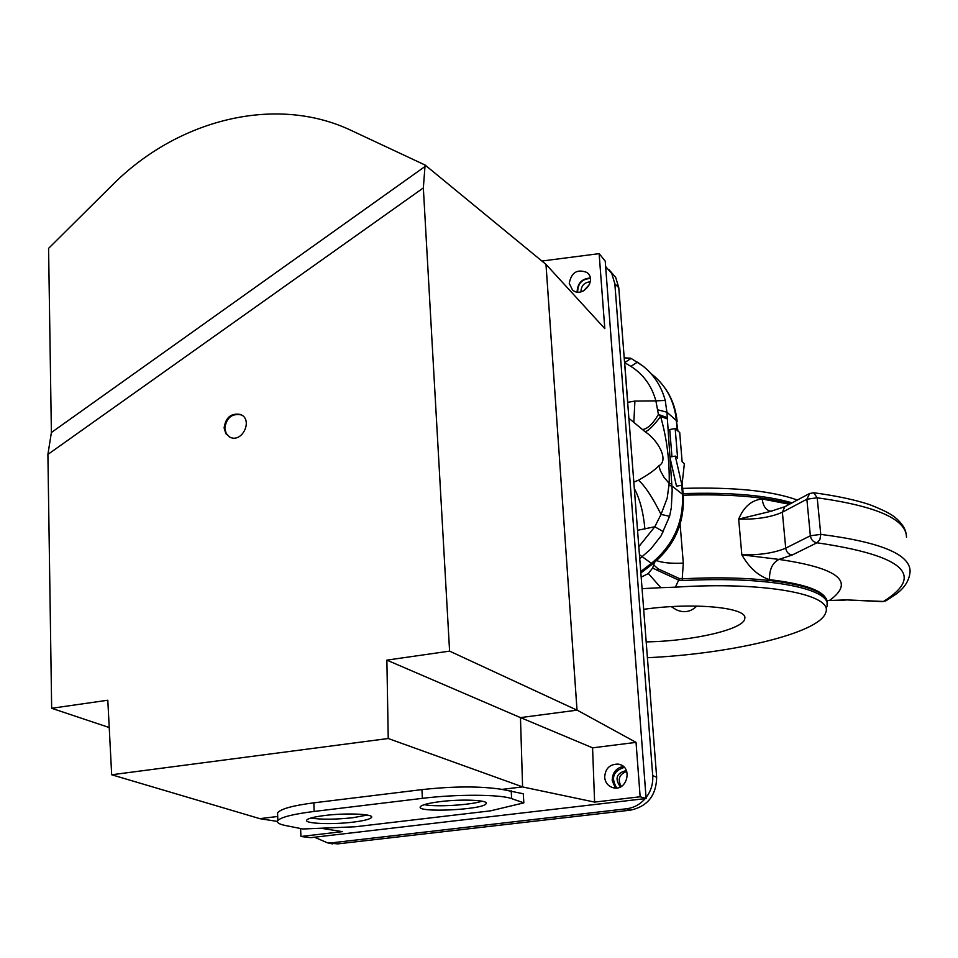 <?xml version="1.0" encoding="UTF-8"?>
<svg xmlns="http://www.w3.org/2000/svg" width="958" height="958" viewBox="0 0 958 958"><rect width="100%" height="100%" fill="white"/><g stroke="black" fill="none" stroke-linecap="round" stroke-linejoin="round"><path stroke-width="1.44" d="M646.195 641.884C692.442 641.225 744.474 629.274 744.761 618.509C748.138 607.492 693.532 602.151 643.668 609.324M673.917 608.294L676.372 609.815C683.988 613.192 690.802 611.946 696.813 606.055M827.029 601.911C825.988 591.541 806.816 584.117 769.525 579.638C758.496 576.081 749.264 567.807 741.827 554.826L778.95 559.412C838.454 568.094 855.386 581.71 829.736 600.271L827.221 600.654M772.16 511.009L738.678 519.104C743.839 506.758 751.683 500.052 762.185 498.962L789.44 504.267M680.108 524.23L683.305 563.136L682.216 578.86C766.029 574.177 830.61 586.476 827.077 603.636L827.041 604.618M682.671 488.388C733.792 486.927 772.016 490.819 797.343 500.052M647.416 657.703C731.589 653.907 819.545 633.046 825.616 612.821C834.526 594.571 765.035 581.231 675.414 587.17L678.647 580.081L657.787 570.513L658.074 568.836L679.234 578.488L682.216 578.86L682.324 580.62L678.647 580.081L679.234 578.488M641.177 577.159L648.362 573.531L652.614 568.022L654.637 562.298M675.174 428.585L679.713 432.525L682.132 461.78L684.371 463.648L681.964 485.239L676.504 486.137L669.846 457.038L675.318 456.116L677.605 458.02L675.174 428.585L669.738 429.531L671.953 456.679M638.818 546.671L654.817 526.756L661.02 514.41C652.494 497.298 644.974 485.886 638.459 480.197C647.859 474.976 654.661 470.174 658.865 465.804C669.522 460.187 657.535 439.818 645.56 432.106L628.879 418.263M669.594 516.29L661.02 514.41L667.187 498.184L669.187 483.467C669.666 460.511 666.804 438.189 660.613 416.502L658.409 414.467L655.883 400.875L665.235 400.444L666.924 412.203L672.181 490.221L671.33 507.632L669.594 516.29L661.056 535.893L650.733 549.078L639.752 558.694M659.811 415.353L666.888 417.496L658.409 414.467C652.913 423.855 647.596 428.885 642.483 429.555M666.9 418.754L660.613 416.502C652.937 426.514 647.704 431.543 644.926 431.579M671.606 483.958L669.187 483.467L663.966 477.216L660.397 470.809L658.865 465.804M652.614 568.022L657.787 570.513M653.835 565.052L658.074 568.836M642.076 588.667L660.852 587.685L648.362 573.531M660.852 587.685L675.414 587.17M637.549 530.289L654.817 526.756L663.487 531.774M669.067 485.574L671.809 485.874L682.455 494.256L681.713 485.275M657.966 409.868L666.924 412.203L676.372 420.538C674.456 401.27 666.361 385.906 652.111 374.434C666.84 386.493 675.198 402.228 677.162 421.676M826.85 600.594L846.357 599.888L883.444 601.468C925.644 575.063 903.478 555.496 816.958 542.779L792.194 555.029L778.95 559.412C772.411 562.813 769.274 569.555 769.525 579.638M792.194 555.029C788.602 554.442 786.434 552.155 785.716 548.156L810.36 535.773L806.864 499.214L782.375 512.219C770.974 517.296 756.413 519.583 738.678 519.104L741.827 554.826C759.622 555.221 774.256 552.994 785.716 548.156L782.375 512.219L784.841 506.722L770.843 511.261C765.981 510.267 763.107 506.171 762.185 498.962M681.964 485.239L675.318 456.116M277.7 816.491L259.75 818.659L277.7 816.467M523.846 802.864L511.668 798.649C500.435 794.314 456.499 794.086 422.394 798.349L314.176 811.438C293.208 814.096 281.101 817.126 277.856 820.527C276.431 822.551 279.041 824.227 285.688 825.568L302.92 828.993L355.286 826.766L490.436 810.863L523.846 802.864L523.272 793.763L502.016 789.392L522.493 786.925L594.607 802.097L640.148 796.769L646.123 798.517L310.715 837.663L300.92 836.49L342.413 831.628L320.75 828.227M277.449 821.437L259.75 818.659M640.148 796.769L636.04 742.378L577.027 710.07L545.976 264.384L425.101 165.039L423.34 187.924L449.589 651.129L577.015 710.165L546 264.372L604.797 328.618L599.133 253.642L605.216 261.091L646.123 798.517M314.176 811.438L313.817 802.84L421.939 789.62C453.709 786.171 480.401 786.087 502.016 789.38L522.589 786.889L520.469 717.614L577.015 710.165M300.92 836.49L300.608 828.526M594.607 802.097L592.571 747.839L520.553 717.602M636.04 742.378L592.571 747.839M569.256 283.412C571.315 272.419 577.195 268.767 586.895 272.455C597.6 280.059 582.141 298.824 572.489 289.963L569.256 283.412M541.905 261.031L599.133 253.642M604.666 777.357C605.228 768.591 609.671 764.173 618.018 764.101C633.477 765.801 627.406 792.386 612.629 787.584C607.935 785.955 605.288 782.542 604.666 777.357M606.606 279.341L607.516 291.34M590.26 278.036C582.141 278.574 577.77 282.969 577.159 291.208L577.255 292.022M643.956 769.981L644.974 783.321M629.454 800.457L622.389 801.283M623.251 766.4C616.042 768.112 612.366 772.819 612.21 780.519L615.311 788.003M335.204 834.801L328.762 835.556M522.589 786.889L388.241 738.51L111.679 774.771L259.75 818.635M313.817 802.84C292.873 805.546 280.79 808.887 277.569 812.851L277.664 815.402M111.679 774.771L107.811 700.226L51.66 708.285L109.224 727.541M51.66 708.285L47.9 454.415L51.385 432.525L425.172 166.381M425.101 165.039L351.323 130.504C275.964 94.531 177.541 119.199 111.954 185.445L48.583 248.373L51.385 432.525M224.112 427.927C225.693 417.329 231.153 412.85 240.506 414.491C253.319 419.293 242.613 443.039 230.195 437.339L225.86 433.711L224.112 427.927M388.241 738.51L386.876 660.134L449.589 651.129M47.9 454.415L423.34 187.924M386.876 660.134L520.469 717.614M241.727 415.125L241.224 414.886C231.872 413.245 226.411 417.724 224.831 428.322L226.208 433.483L229.669 437.111M324.894 815.474C314.44 816.791 308.416 818.3 306.799 820C303.267 823.581 331.6 824.838 353.047 822.144C363.681 820.826 369.812 819.294 371.453 817.545C374.973 814.037 346.652 812.707 324.894 815.474M440.285 801.618C428.729 803.079 422.107 804.768 420.43 806.66C414.934 813.031 483.718 809.869 486.101 803.666C489.251 800.122 462.163 798.852 440.285 801.618M367.285 815.054L352.843 817.725C335.48 819.545 321.445 819.665 310.751 818.072M424.25 804.648C435.698 807.199 470.965 805.079 482.006 801.175M590.308 281.772C584.272 282.37 581.159 285.724 580.955 291.831M577.674 292.07C577.722 283.592 581.937 279.053 590.332 278.455M583.494 290.921L589.565 284.382M626.388 770.519C616.485 773.046 614.473 778.519 620.365 786.925M616.736 787.943C610.689 777.896 613.216 771.046 624.293 767.382M621.227 786.482C617.347 779.333 619.191 774.315 626.76 771.43M609.144 269.821L615.707 277.437L618.772 287.675L656.661 777.201C656.314 795.38 647.62 806.361 630.58 810.145L337.647 843.89L327.72 842.872M605.624 266.552L611.755 273.521L614.844 283.808L652.721 775.657C653.212 783.776 650.997 791.092 646.063 797.595M645.225 798.613C640.1 804.433 633.861 807.822 626.508 808.78L332.306 842.753L327.385 842.8L314.487 837.22M630.927 366.387L624.664 362.675L627.741 402.336L634.915 401.055L655.883 400.875C651.787 385.93 643.465 374.434 630.927 366.387L637.381 362.136L642.806 365.944C653.895 374.722 661.379 386.23 665.235 400.444M906.496 537.33C906.448 519.284 876.69 506.099 817.21 497.789L820.755 534.384C880.39 542 910.172 554.335 910.1 571.375C909.465 580.225 904.735 587.841 895.91 594.223L886.078 600.738L882.605 601.636L846.357 599.888M790.338 503.788C764.089 496.651 728.379 493.789 683.234 495.214M683.102 493.609C729.613 492.161 765.957 495.238 792.134 502.83M826.586 607.324C835.136 589.278 769.765 575.71 682.324 580.62M677.186 430.334L676.372 420.538L677.929 430.98M640.746 571.579L651.38 563.352L639.441 554.706M633.825 482.114L638.459 480.197M651.38 563.352C673.402 545.066 683.761 522.038 682.455 494.256L683.293 495.897C684.491 523.296 674.336 545.916 652.829 563.735L651.38 563.352M810.36 535.773L820.755 534.384L819.904 539.617L816.958 542.779C813.306 542.168 811.115 539.845 810.36 535.773M906.088 533.522C905.274 528.612 902.017 523.595 896.353 518.47C894.03 516.697 890.94 512.901 869.337 504.519C854.296 499.621 835.735 495.693 813.665 492.747L817.21 497.789L806.864 499.214L809.702 493.442M634.915 401.055L633.825 422.37M627.658 402.348L627.993 406.755M644.926 529.115C643.369 512.374 639.836 498.855 634.328 488.568M813.665 492.747L809.354 493.621L785.201 506.531M656.601 560.61C662.361 562.789 671.259 563.639 683.305 563.136M624.58 362.687L631.023 358.4M422.394 798.349L421.939 789.62M511.668 798.649L511.177 790.709M614.844 283.808L618.772 287.675M332.306 842.753L337.647 843.89M626.508 808.78L630.58 810.145M652.721 775.657L656.661 777.201M744.761 618.509L744.629 616.988M652.709 563.831L640.866 573.016M682.228 482.916L683.246 495.286M624.161 357.226L624.939 357.585M827.928 600.57L845.531 600.067M882.605 601.636L886.078 600.738M642.806 365.944L630.831 358.256M630.711 358.196L624.209 357.849M827.916 600.57L826.874 600.702M671.283 606.642L676.372 609.827M586.895 272.455L587.817 273.281M618.018 764.101L620.604 764.819M240.506 414.491L241.224 414.886M277.856 820.527L277.569 812.851M371.453 817.545L371.405 816.587M486.101 803.666L486.041 802.744M327.385 842.8L332.749 843.938"/></g></svg>
